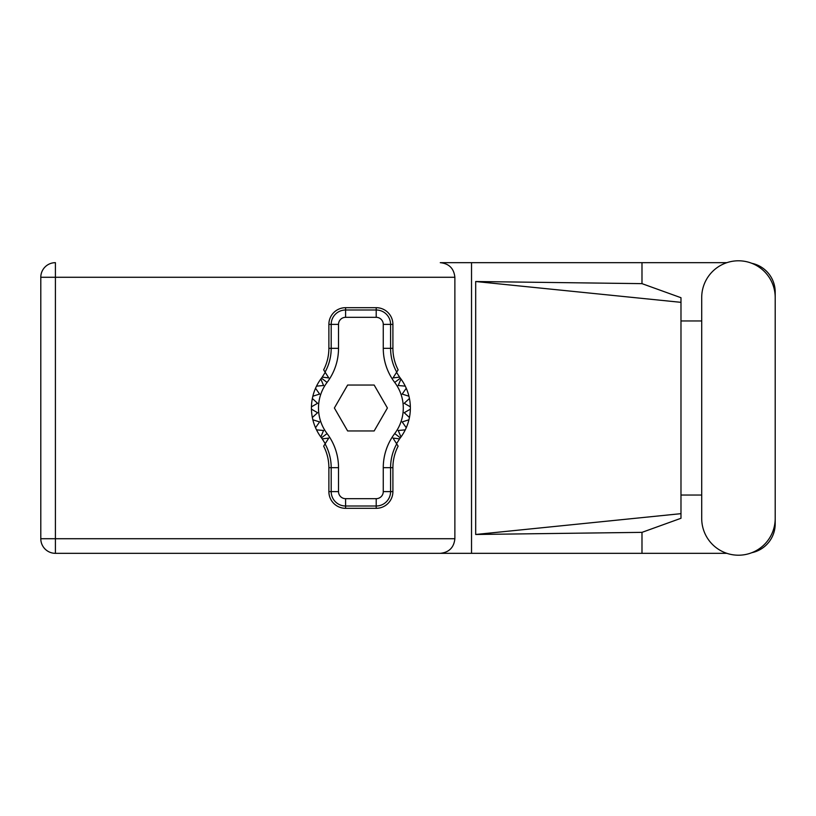 <?xml version="1.0" encoding="UTF-8"?>
<svg xmlns="http://www.w3.org/2000/svg" width="816" height="816" viewBox="0 0 816 816"><rect width="100%" height="100%" fill="white"/><g stroke="black" fill="none" stroke-linecap="round" stroke-linejoin="round"><path stroke-width="1.22" d="M726.842 262.67L440.273 262.67C449.075 263.599 453.941 268.474 454.869 277.277L454.869 538.723C453.941 547.526 449.075 552.401 440.273 553.33L55.406 553.33L471.526 553.33L471.526 262.67L440.273 262.67M701.709 518.466A36.74 36.74 0 0 0 738.46 555.206A36.74 36.74 0 0 0 775.2 518.466L775.2 297.534A36.74 36.74 0 0 0 738.46 260.794A36.74 36.74 0 0 0 701.709 297.534L701.709 518.466M726.842 553.33L471.526 553.33M751.811 552.697A29.437 29.437 0 0 0 775.2 523.882L775.2 495.047M701.709 495.047L680.983 495.047M641.988 553.33L641.988 532.358L680.983 518.282L680.983 297.718L641.988 283.642L475.687 281.52L680.983 302.338M751.811 263.303A29.437 29.437 0 0 1 775.2 292.118L775.2 320.953M641.988 262.67L641.988 283.642M680.983 320.953L701.709 320.953M641.988 532.358L475.687 534.48L475.687 281.52M55.406 553.33L55.406 538.723L40.8 538.723A14.606 14.606 0 0 0 55.406 553.33A14.606 14.606 0 0 1 40.8 538.723L40.8 277.277A14.606 14.606 0 0 1 55.406 262.67L55.406 538.723L454.869 538.723M680.983 502.217L680.983 313.783M475.687 534.48L680.983 513.662M325.237 443.659L322.208 438.875A49.46 49.46 0 0 0 321.443 437.835A49.46 49.46 0 0 1 320.81 436.978L323.575 430.491L320.81 436.978A49.46 49.46 0 0 1 316.516 429.859L323.575 430.491L316.516 429.859A49.46 49.46 0 0 1 315.527 427.717L319.607 421.933L315.527 427.717A49.46 49.46 0 0 1 312.854 419.791L319.607 421.933L312.854 419.791A49.46 49.46 0 0 1 311.447 409.173L317.577 412.712L311.447 409.173A49.46 49.46 0 0 1 311.447 406.827L317.577 403.288L312.355 398.504A49.46 49.46 0 0 1 312.854 396.209L319.607 394.067L315.527 388.283A49.46 49.46 0 0 1 316.516 386.141L323.575 385.509L320.81 379.022A49.46 49.46 0 0 1 321.443 378.165A49.46 49.46 0 0 0 322.208 377.125L328.766 377.92L323.656 369.842A46.889 46.889 0 0 0 328.879 348.33L331.194 348.33L331.194 324.38A14.392 14.392 0 0 1 345.586 309.998L376.207 309.998A14.392 14.392 0 0 1 390.589 324.38L390.589 348.33A49.205 49.205 0 0 0 396.709 372.096L398.126 369.842A46.889 46.889 0 0 1 392.904 348.33L392.904 324.38L383.265 324.38A7.069 7.069 0 0 0 376.207 317.322L345.586 317.322A7.069 7.069 0 0 0 338.518 324.38L338.518 348.33A56.528 56.528 0 0 1 327.073 382.429A42.401 42.401 0 0 0 327.073 433.571A56.528 56.528 0 0 1 338.518 467.67L338.518 491.62A7.069 7.069 0 0 0 345.586 498.678L376.207 498.678A7.069 7.069 0 0 0 383.265 491.62L383.265 467.67A56.528 56.528 0 0 1 394.709 433.571A42.401 42.401 0 0 0 394.709 382.429A56.528 56.528 0 0 1 383.265 348.33L383.265 324.38M338.518 324.38L328.879 324.38L328.879 348.33M328.879 324.38A16.697 16.697 0 0 1 345.586 307.683L345.586 317.322M376.207 317.322L376.207 307.683L345.586 307.683M376.207 307.683A16.697 16.697 0 0 1 392.904 324.38M396.709 372.096L393.016 377.92L399.575 377.125A49.46 49.46 0 0 0 400.35 378.165A49.46 49.46 0 0 1 410.346 409.173L404.216 412.712L409.438 417.496A49.46 49.46 0 0 1 408.928 419.791L402.176 421.933L406.256 427.717A49.46 49.46 0 0 1 405.266 429.859L398.218 430.491L400.972 436.978A49.46 49.46 0 0 1 400.35 437.835A49.46 49.46 0 0 0 399.575 438.875L396.556 443.659M405.266 386.141L398.218 385.509L400.972 379.022L398.218 385.509L405.266 386.141M410.346 406.827L404.216 403.288L409.438 398.504L404.216 403.288L410.346 406.827M408.928 396.209L402.176 394.067L406.256 388.283L402.176 394.067L408.928 396.209M317.577 412.712L312.355 417.496L317.577 412.712M399.575 438.875L393.016 438.08L398.126 446.158A46.889 46.889 0 0 0 392.904 467.67L390.589 467.67L390.589 491.62A14.392 14.392 0 0 1 376.207 506.002L345.586 506.002A14.392 14.392 0 0 1 331.194 491.62L331.194 467.67A49.205 49.205 0 0 0 325.074 443.904L323.656 446.158A46.889 46.889 0 0 1 328.879 467.67L328.879 491.62L338.518 491.62M383.265 491.62L392.904 491.62L392.904 467.67M392.904 491.62A16.697 16.697 0 0 1 376.207 508.317L376.207 498.678M345.586 498.678L345.586 508.317L376.207 508.317M345.586 508.317A16.697 16.697 0 0 1 328.879 491.62M410.346 409.173A49.46 49.46 0 0 1 409.438 417.496L404.216 412.712L410.346 409.173M408.928 419.791A49.46 49.46 0 0 1 406.256 427.717L402.176 421.933L408.928 419.791M405.266 429.859A49.46 49.46 0 0 1 400.972 436.978L398.218 430.491L405.266 429.859M312.355 398.504A49.46 49.46 0 0 0 311.447 406.827L317.577 403.288L312.355 398.504M315.527 388.283A49.46 49.46 0 0 0 312.854 396.209L319.607 394.067L315.527 388.283M320.81 379.022A49.46 49.46 0 0 0 316.516 386.141L323.575 385.509L320.81 379.022M322.208 377.125L325.237 372.341M399.575 377.125L396.556 372.341M387.406 408L374.156 385.04L347.636 385.04L334.376 408L347.636 430.96L374.156 430.96L387.406 408M325.074 372.096A49.205 49.205 0 0 0 331.194 348.33L338.518 348.33M396.709 443.904A49.205 49.205 0 0 0 390.589 467.67L383.265 467.67M322.208 438.875L328.766 438.08L325.074 443.904M454.869 277.277L40.8 277.277M383.265 348.33L392.904 348.33M400.35 378.165L394.709 382.429M400.35 437.835L394.709 433.571M327.073 433.571L321.443 437.835M327.073 382.429L321.443 378.165M338.518 467.67L328.879 467.67"/></g></svg>
